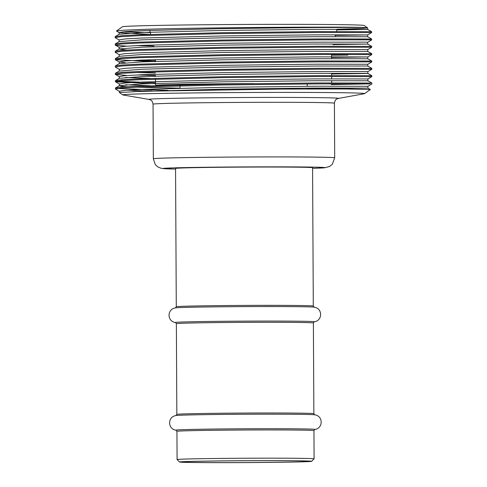 <?xml version="1.0" encoding="UTF-8"?>
<svg xmlns="http://www.w3.org/2000/svg" width="487" height="487" viewBox="0 0 487 487"><rect width="100%" height="100%" fill="white"/><g stroke="black" fill="none" stroke-linecap="round" stroke-linejoin="round"><path stroke-width="0.73" d="M191.817 461.39A66.062 0.937 179.7 0 0 179.545 462.011A66.062 0.937 179.7 0 0 225.913 462.65A66.062 0.937 179.7 0 0 299.383 461.913A66.062 0.937 179.7 0 0 311.656 461.317A66.062 0.937 179.7 0 0 266.188 460.653A66.062 0.937 179.7 0 0 191.817 461.39M314.748 429.491A69.556 0.986 179.7 0 0 269.396 428.718A69.556 0.986 179.7 0 0 188.81 429.491A69.556 0.986 179.7 0 0 176.124 430.216L176.215 430.234C167.491 429.169 167.376 416.689 176.142 415.508A69.556 0.986 179.7 0 1 188.731 414.967A69.556 0.986 179.7 0 1 263.272 414.193A69.556 0.986 179.7 0 1 314.578 414.784C323.35 415.874 323.368 428.353 314.657 429.504L313.951 430.624L314.097 458.845A68.509 0.974 179.7 0 0 314.097 458.845A68.509 0.974 179.7 0 0 266.474 458.17A68.509 0.974 179.7 0 0 189.814 458.931A68.509 0.974 179.7 0 0 177.079 459.564A68.509 0.974 179.7 0 0 177.085 459.576L179.545 462.011M176.282 306.749A68.509 0.974 179.7 0 1 189.017 306.116A68.509 0.974 179.7 0 1 265.671 305.349A68.509 0.974 179.7 0 1 313.299 306.031L312.575 167.717A68.509 0.974 179.7 0 0 264.946 167.035A68.509 0.974 179.7 0 0 188.292 167.802A68.509 0.974 179.7 0 0 175.557 168.435L176.282 306.749L175.472 307.881M338.106 98.477A94.728 1.345 179.7 0 0 338.124 98.471L364.209 93.748A120.928 1.717 179.7 0 0 364.574 93.644A120.928 1.717 179.7 0 0 281.705 92.408A120.928 1.717 179.7 0 0 145.229 93.76A120.928 1.717 179.7 0 0 122.779 94.91A120.928 1.717 179.7 0 0 123.15 95.008L149.284 99.464A94.728 1.345 179.7 0 0 149.296 99.464L150.806 100.085C150.793 100.316 152.23 100.054 153.046 104.151L153.332 158.762L155.28 164.582L157.678 166.858L161.374 168.386L175.557 169.05A80.897 1.151 179.7 0 1 178.205 167.753A80.897 1.151 179.7 0 1 289.083 166.883A80.897 1.151 179.7 0 1 312.575 168.325L324.695 167.808L329.596 166.469L332.298 164.289L334.697 157.812A90.685 1.291 179.7 0 0 271.655 156.917A90.685 1.291 179.7 0 0 170.188 157.928A90.685 1.291 179.7 0 0 153.332 158.762M253.977 83.6A88.086 1.254 179.7 0 0 171.917 84.543A88.086 1.254 179.7 0 0 155.548 85.353A88.086 1.254 179.7 0 0 156.668 85.548M220.301 84.099A68.509 0.974 179.7 0 0 187.854 84.622A68.509 0.974 179.7 0 0 177.846 84.969M297.393 461.907A63.614 0.901 179.7 0 0 309.215 461.317A63.614 0.901 179.7 0 0 264.995 460.69A63.614 0.901 179.7 0 0 193.814 461.396A63.614 0.901 179.7 0 0 181.986 461.986A63.614 0.901 179.7 0 0 226.212 462.613A63.614 0.901 179.7 0 0 297.393 461.907M122.779 94.91L119.376 92.536L142.368 91.294L282.174 89.078L345.399 88.993L370.37 89.505L364.574 93.644M127.119 90.18L146.843 91.051M143.507 90.765A128.264 1.82 179.7 0 0 152.169 90.856M336.858 29.89L367.63 29.409L371.611 31.673L317.841 31.582L222.194 32.69L138.947 34.784L122.121 35.667L115.212 36.574L115.218 37.73L119.199 40.001M371.618 31.679L371.624 32.599L317.847 32.501L222.2 33.609L138.953 35.697L121.293 36.647L115.115 37.609M335.409 35.405L367.655 34.918L367.667 36.744L371.654 39.015L317.883 38.923L222.23 40.031L138.984 42.119L122.158 43.008L115.249 43.909L115.255 45.072L116.91 45.431L126.888 46.143M136.384 45.601L153.989 46.07M367.697 42.259L371.66 39.94L369.901 39.837L317.883 39.843L222.236 40.945L138.99 43.039L121.336 43.988L115.151 44.95M332.998 44.597L367.709 44.086L371.691 46.356L317.92 46.265L222.273 47.367L139.026 49.461L122.194 50.344L115.291 51.251L115.297 52.407L119.278 54.678M371.697 46.356L371.697 47.276L317.926 47.178L222.273 48.286L139.026 50.38L121.373 51.324L115.188 52.292M331.556 55.201L347.895 55.074M115.328 58.592L119.291 56.279L142.283 54.52L222.955 52.468L315.637 51.366L367.746 51.421L371.727 53.692L317.956 53.6L222.309 54.708L139.063 56.802L122.237 57.685L115.328 58.592L115.334 59.749L155.42 61.691M136.463 60.285L155.42 60.778M331.568 57.454L367.77 56.936L371.739 54.617L317.962 54.52L222.315 55.628L139.069 57.716L121.409 58.665L115.23 59.627M367.77 56.936L367.788 58.763L371.764 61.033L317.999 60.942L222.346 62.044L139.099 64.138L122.274 65.027L115.364 65.928L115.37 67.09L119.358 69.361M371.806 68.369L318.035 68.283L222.389 69.385L139.136 71.479L122.31 72.362L115.407 73.269L115.303 74.31L121.488 73.342L139.142 72.399L222.389 70.305L318.041 69.197L371.812 69.294L371.812 68.375L367.819 66.098L366.121 66.013L315.716 66.043L223.028 67.145L142.362 69.203L119.26 71.078L119.254 69.239L125.244 68.296L142.35 67.364L223.022 65.313L315.704 64.211L367.813 64.272L371.776 61.952L370.017 61.855L317.999 61.861L222.352 62.963L139.105 65.057L121.452 66.007L115.267 66.969M136.543 74.961L155.493 75.455M115.303 74.31L127.04 75.503M150.008 76.252L155.499 76.374M115.346 81.646L121.525 80.684L139.185 79.734L222.431 77.64L318.078 76.538L371.855 76.636L371.843 75.71L318.072 75.619L222.425 76.727L139.179 78.821L122.353 79.704L115.443 80.611L115.449 81.767L150.051 83.594M116.862 81.177L155.536 82.796M331.263 84.561L370.132 83.874L318.114 83.88L222.468 84.981L139.221 87.076L121.561 88.025L115.382 88.987L119.473 91.379M371.849 76.642L367.886 78.955L367.898 80.781L371.879 83.052L318.114 82.96L222.462 84.062L139.215 86.156L122.389 87.045L115.48 87.946L115.382 88.987M337.034 29.208L361.713 28.453L367.624 27.887L364.221 25.513A120.928 1.717 179.7 0 0 279.014 24.35A120.928 1.717 179.7 0 0 144.876 25.695A120.928 1.717 179.7 0 0 122.42 26.779L116.49 30.973M367.6 27.85L362.949 27.43C340.845 26.627 195.293 27.503 140.475 29.476L123.132 30.231L116.466 30.991L119.163 32.666L149.807 34.382M122.888 31.795L150.3 32.586M116.898 88.518L168.155 90.363M362.949 27.43L315.515 27.516L222.827 28.611L142.161 30.669L125.049 31.6L119.059 32.544L119.072 34.376M371.618 32.605L367.655 34.918L315.552 34.851L222.869 35.953L142.198 38.01L125.086 38.942L119.096 39.885L119.108 41.718M115.291 51.251L119.248 48.937L142.247 47.184L222.912 45.127L315.6 44.031L367.703 44.08L367.703 42.253L365.999 42.156L315.588 42.192L222.906 43.294L142.234 45.346L125.129 46.277L119.138 47.221L119.145 49.059L126.906 50.039M371.697 47.282L367.734 49.595L315.631 49.534L222.943 50.63L142.277 52.687L125.165 53.619L119.175 54.562L119.187 56.395M367.776 56.93L315.667 56.869L222.979 57.971L142.314 60.029L125.202 60.954L119.212 61.904L125.378 62.78M331.653 73.963L367.862 73.446L367.855 71.607L366.151 71.516L315.746 71.552L223.058 72.648L142.393 74.706L125.281 75.637L119.291 76.581L119.297 78.413M125.457 77.457L150.039 78.419M367.892 78.949L315.783 78.888L223.095 79.99L142.429 82.047L125.317 82.973L119.431 84.038L115.449 81.767M125.494 84.799L150.075 85.761M371.885 83.058L371.891 83.971L367.928 86.29L315.82 86.229L223.137 87.331L142.466 89.383L125.36 90.314L119.37 91.258L119.376 92.536M367.624 27.887L367.63 29.409L315.521 29.348L222.839 30.45L142.167 32.501L119.175 34.26L115.212 36.574M367.667 36.744L315.564 36.689L222.876 37.785L142.21 39.843L119.212 41.596L115.249 43.909M367.782 58.763L315.679 58.708L222.991 59.804L142.326 61.861L119.327 63.614L115.364 65.928M136.567 72.502L155.481 73.05M371.843 75.71L367.862 73.44L366.157 73.348L315.753 73.385L223.07 74.487L142.399 76.538L119.406 78.291L115.443 80.611M367.898 80.781L315.795 80.726L223.107 81.822L142.435 83.88L119.443 85.633L121.044 86.223L127.101 86.735M136.646 87.179L180.032 88.153M307.267 88.744L367.941 88.123L315.832 88.062L223.143 89.164L132.933 91.659M313.951 430.624A68.509 0.974 179.7 0 0 266.322 429.948A68.509 0.974 179.7 0 0 189.668 430.709A68.509 0.974 179.7 0 0 176.933 431.342L177.079 459.564M313.385 322.978A68.509 0.974 179.7 0 0 265.762 322.303A68.509 0.974 179.7 0 0 189.102 323.064A68.509 0.974 179.7 0 0 176.367 323.697L175.655 322.589C166.925 321.523 166.81 309.044 175.576 307.863A69.556 0.986 179.7 0 1 188.165 307.321A69.556 0.986 179.7 0 1 262.706 306.548A69.556 0.986 179.7 0 1 314.012 307.139C322.79 308.228 322.802 320.708 314.091 321.864L313.385 322.978L313.859 413.676A68.509 0.974 179.7 0 0 266.237 412.994A68.509 0.974 179.7 0 0 189.577 413.761A68.509 0.974 179.7 0 0 176.842 414.388L176.032 415.527M314.182 321.846A69.556 0.986 179.7 0 0 268.83 321.073A69.556 0.986 179.7 0 0 188.244 321.846A69.556 0.986 179.7 0 0 175.557 322.571M149.284 99.464A94.728 1.345 179.7 0 1 166.584 98.484A94.728 1.345 179.7 0 1 276.19 97.424A94.728 1.345 179.7 0 1 338.124 98.471L336.608 99.111C336.62 99.342 335.184 99.098 334.411 103.201A90.685 1.291 179.7 0 0 271.369 102.307A90.685 1.291 179.7 0 0 169.902 103.317A90.685 1.291 179.7 0 0 153.046 104.151M313.859 413.676L314.681 414.802M176.367 323.697L176.842 414.388M313.299 306.031L314.121 307.157M335.099 36.592L335.58 34.754M336.432 31.497L337.028 29.244M331.556 54.453L331.574 58.623M331.653 73.3L331.665 75.552M331.671 76.471L331.684 78.809M331.69 80.641L331.702 82.893M307.242 84.202L307.254 86.29M371.654 39.021L371.66 39.94M371.733 53.698L371.739 54.617M371.77 61.039L371.776 61.952M180.02 85.834L180.032 88.214M155.414 59.554L155.42 61.386M155.511 79.162L155.548 85.353M150.781 34.352L149.698 30.383M334.411 103.201L334.697 157.812M176.111 430.216L176.933 431.342M311.656 461.317L314.091 458.857M115.255 45.072L119.242 47.342M115.334 59.749L119.315 62.019M371.812 69.3L367.849 71.613M115.407 74.426L119.394 76.696M367.74 49.589L367.746 51.427M119.212 61.904L119.224 63.736M367.813 64.272L367.825 66.104M119.327 83.922L119.339 85.755M367.928 86.29L367.941 88.123L370.37 89.505M119.364 70.956L115.407 73.269M119.443 85.633L115.48 87.946"/></g></svg>

